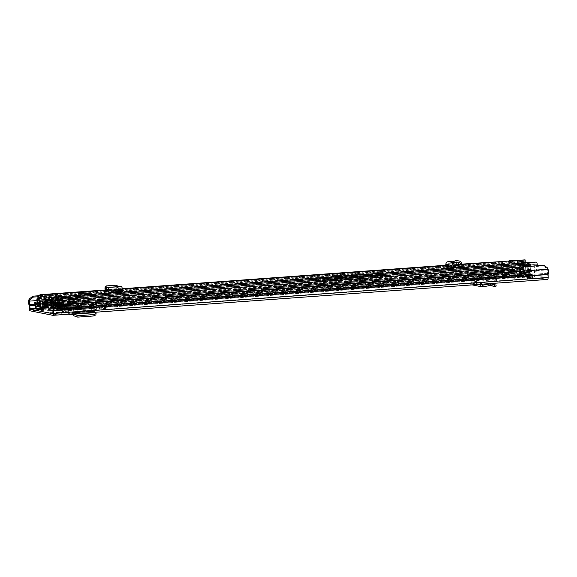<?xml version="1.0" encoding="UTF-8"?>
<svg xmlns="http://www.w3.org/2000/svg" width="577" height="577" viewBox="0 0 577 577"><rect width="100%" height="100%" fill="white"/><g stroke="black" fill="none" stroke-linecap="round" stroke-linejoin="round"><path stroke-width="0.43" stroke-dasharray="2.88 2.16" d="M495.607 286.632L496.184 285.088M495.946 285.045L480.554 281.915L471.885 283.199L482.184 285.226M490.125 285.55L488.106 285.153L488.445 283.567M490.479 285.406L480.576 283.545L488.106 285.153M480.562 283.538L480.554 281.915L480.562 283.538L472.246 284.8L470.861 280.53L480.042 282.665L481.557 282.542L481.68 284.216M482.545 286.834L472.159 284.908M472.246 284.8C470.94 284.85 470.154 284.187 469.909 282.802L469.743 280.674L470.861 280.53M105.742 308.479L99.67 308.81L105.742 308.479L105.699 306.856L99.352 307.079L105.699 306.856M68.165 311.205L62.092 311.537L68.165 311.205L68.122 309.589L61.775 309.806L68.122 309.589M514.028 278.792L508.2 279.08L514.028 278.792M52.954 312.258L47.126 312.539L52.954 312.258M54.202 314.249L57.52 314.905L62.46 314.544L59.15 313.895L54.202 314.249L54.159 312.633L57.476 313.289L62.417 312.929L59.099 312.272L54.159 312.633M43.672 310.844L40.354 310.188L35.413 310.549L38.731 311.198L43.672 310.844L43.628 309.229M523.505 263.336L521.002 260.746L523.505 263.336L523.296 264.324A4.876 1.969 -94.2 0 0 523.548 269.473L523.671 272.632A2.164 0.873 -94.2 0 0 524.616 274.962L529.83 275.994L518.846 276.946L521.781 276.787L522.798 275.027L523.209 271.457A2.791 1.125 -94.2 0 0 522.863 268.557A2.034 0.822 85.8 0 1 522.611 266.423A2.034 0.822 85.8 0 1 523.267 265.232A2.034 0.822 85.8 0 1 523.353 265.232L529.852 266.516A2.034 0.822 85.8 0 1 530.645 267.908A2.034 0.822 85.8 0 1 530.537 270.072A2.791 1.125 -94.2 0 0 530.35 272.863L530.963 276.643L529.484 276.751L529.145 277.364L542.063 276.794L547.306 277.825L547.407 274.407A2.034 0.822 85.8 0 1 547.523 273.274A3.253 1.313 -94.2 0 0 547.501 269.877L547.234 268.795L547.789 268.125M529.484 277.14L530.299 278.467L529.196 278.979L542.106 278.41L547.328 279.441M68.007 309.986L68.814 310.145A2.034 0.822 85.8 0 1 68.836 310.448L91.952 308.774A2.034 0.822 -94.2 0 0 91.931 308.471L68.007 309.986L68.836 310.448L69.305 313.131L94.469 311.104L72.01 312.734L69.312 313.131L69.399 314.14M73.373 311.046L68.814 310.145A2.034 0.822 85.8 0 0 67.956 308.37L73.329 309.431L77.736 309.474L77.787 311.097L73.373 311.046L73.329 309.431M96.489 309.366L91.931 308.471A2.034 0.822 -94.2 0 0 91.072 306.69L96.446 307.75L96.785 309.496L77.787 311.097M69.961 308.32L72.565 308.839L80.477 308.262L77.873 307.75L69.961 308.32L69.997 309.539L72.565 308.839M471.221 280.487L469.599 278.994L480.367 281.064L481.55 282.521L471.221 280.487L488.921 279.607L488.416 277.898L469.599 278.994L479.999 281.042L496.811 279.556L488.416 277.898M488.921 279.607L496.624 281.187L496.811 279.556L496.393 281.078L495.124 281.468L481.55 282.521M508.424 277.58L514.251 277.292L508.424 277.58M41.126 308.731L35.399 308.926M524.111 264.237L523.902 265.225A3.253 1.313 -94.2 0 0 524.067 268.658A2.034 0.822 85.8 0 1 524.248 269.841L524.565 273.347L529.787 274.371L518.802 275.323L520.634 275.503L520.678 277.126L529.484 278.857L529.441 277.241L520.973 275.46L521.781 276.787M94.808 309.856L94.765 308.241L96.446 307.75M94.765 308.241L77.736 309.474M70.582 306.834L70.603 307.714L72.457 307.209L70.582 306.834L78.486 306.264L78.515 307.137L80.369 306.632L78.486 306.264M72.457 307.209L80.369 306.632M529.787 274.371L529.83 275.994M542.063 276.794L542.106 278.41M543.952 265.269L543.39 265.939L55.125 301.374M521.002 260.746L38.363 295.777M521.608 261.648L37.346 296.794M543.39 265.939L547.234 268.795M62.46 314.544A2.034 0.822 85.8 0 1 61.602 312.77A2.034 0.822 85.8 0 1 61.58 312.359L61.523 310.354A2.301 0.93 85.8 0 1 61.753 308.782L56.806 309.142A2.301 0.93 -94.2 0 0 56.575 310.707L56.633 312.72A2.034 0.822 -94.2 0 0 56.661 313.131A2.034 0.822 -94.2 0 0 57.52 314.905M59.15 313.895L59.099 312.272M35.413 310.549A2.034 0.822 -94.2 0 0 35.5 310.556A2.034 0.822 -94.2 0 0 36.178 309.092M38.731 311.198L38.681 309.582M41.025 309.416A2.034 0.822 85.8 0 1 40.448 310.195A2.034 0.822 85.8 0 1 40.354 310.188M41.111 307.656L41.075 306.322L38.032 306.538L39.892 306.409L46.528 307.714M35.522 308.558L40.462 308.197L40.412 306.192L35.464 306.546M40.462 308.197L35.385 308.933M35.37 306.055L40.318 305.695L40.412 306.192M37.801 301.908L40.397 301.901L40.44 303.358A1.356 0.548 85.8 0 0 40.628 304.346L40.751 304.649A2.301 0.93 85.8 0 1 41.075 306.322M40.318 305.695L40.195 305.399A2.979 1.204 85.8 0 1 39.777 303.228L39.734 301.764M37.772 302.088L40.397 301.901M62.417 312.929L62.359 309.762L57.411 310.123L57.476 313.289M56.914 308.89A1.356 0.548 -94.2 0 0 57.051 307.967L57.008 306.502L61.955 306.142L61.991 307.606A1.356 0.548 85.8 0 1 61.854 308.529M57.411 310.123A2.979 1.204 -94.2 0 0 57.714 308.096L57.671 306.632L57.008 306.502M57.671 306.632L62.612 306.279L62.655 307.736A2.979 1.204 85.8 0 1 62.359 309.762M62.612 306.279L61.955 306.142M520.973 275.46L522.798 275.027L530.963 276.643L530.299 278.467M529.051 270.18A2.791 1.125 -94.2 0 0 528.864 272.971L529.484 276.751L521.312 275.135L521.723 271.565A2.791 1.125 -94.2 0 0 521.377 268.666A2.034 0.822 85.8 0 1 521.132 266.531A2.034 0.822 85.8 0 1 521.781 265.341A2.034 0.822 85.8 0 1 521.875 265.341L528.366 266.624A2.034 0.822 85.8 0 1 529.167 268.017A2.034 0.822 85.8 0 1 529.051 270.18L530.537 270.072M68.721 314.184L68.18 310.404L91.296 308.724L91.116 308.313M72.111 313.938L72.046 312.727L94.498 311.097L95.566 312.236M72.01 312.734L72.709 313.073L95.025 311.45L94.469 311.104L94.606 312.72L72.183 314.35M72.565 313.91L72.709 313.073L73.387 313.845M72.471 314.479L94.787 312.864L95.854 314.869M94.787 312.864L95.025 311.45M92.486 313.08L72.507 314.53L92.486 313.08L92.046 310.765L68.281 312.395L91.39 310.714L92.486 313.08L94.606 312.72M69.305 313.131L92.342 311.457M91.296 308.724L91.39 310.714L92.046 310.765L91.952 308.774L91.296 308.724M70.603 307.714L78.515 307.137M77.873 307.75L77.902 308.962L80.477 308.262M69.997 309.539L77.902 308.962M469.743 280.674L481.189 282.571M480.071 282.716L480.194 284.324M519.365 264.064A5.344 0.534 178.4 0 1 517.454 263.891A5.344 0.534 178.4 0 1 516.992 263.682A5.344 0.534 178.4 0 1 521.211 263.04A5.344 0.534 178.4 0 1 527.219 263.177A5.344 0.534 178.4 0 1 527.681 263.386A5.344 0.534 178.4 0 1 527.623 263.465L527.962 275.59A5.344 0.534 -1.6 0 0 528.02 275.51A5.344 0.534 -1.6 0 0 527.558 275.301A5.344 0.534 -1.6 0 0 521.55 275.164A5.344 0.534 -1.6 0 0 517.331 275.806A5.344 0.534 -1.6 0 0 517.793 276.015A5.344 0.534 -1.6 0 0 519.704 276.188L519.365 264.064L520.31 264.244A5.554 0.555 -1.6 0 0 520.259 264.324A5.554 0.555 -1.6 0 0 522.697 264.713L523.62 264.901A5.344 0.534 -1.6 0 0 523.57 264.98A5.344 0.534 -1.6 0 0 524.039 265.182A5.344 0.534 -1.6 0 0 530.039 265.326A5.344 0.534 -1.6 0 0 534.259 264.684A5.344 0.534 -1.6 0 0 533.797 264.475A5.344 0.534 -1.6 0 0 531.871 264.302L530.941 264.115A5.554 0.555 -1.6 0 0 530.991 264.042A5.554 0.555 -1.6 0 0 530.508 263.826A5.554 0.555 -1.6 0 0 528.561 263.646L527.623 263.465M523.62 264.901L523.959 277.025A5.344 0.534 -1.6 0 0 523.909 277.104A5.344 0.534 -1.6 0 0 524.378 277.306A5.344 0.534 -1.6 0 0 530.378 277.45A5.344 0.534 -1.6 0 0 534.598 276.809A5.344 0.534 -1.6 0 0 534.136 276.599A5.344 0.534 -1.6 0 0 532.21 276.426L531.28 276.239A5.554 0.555 -1.6 0 0 531.33 276.167A5.554 0.555 -1.6 0 0 530.847 275.95A5.554 0.555 -1.6 0 0 528.893 275.77L527.962 275.59M525.2 275.907L525.813 273.981L528.604 274.154L527.861 274.385L528.582 276.571L530.955 277.039L526.729 276.708A4.27 0.426 178.4 0 1 521.709 276.39A4.27 0.426 178.4 0 1 523.346 276.044L520.973 275.575L525.2 275.907A4.27 0.426 178.4 0 1 529.859 276.022A4.27 0.426 178.4 0 1 530.22 276.152A4.27 0.426 178.4 0 1 528.582 276.571M522.993 263.913L523.736 266.192L523.216 266.682L525.784 266.596L526.412 264.583A4.27 0.426 178.4 0 1 521.55 264.475A4.27 0.426 178.4 0 1 521.19 264.345A4.27 0.426 178.4 0 1 522.993 263.913L520.634 263.451L522.488 263.314L524.882 263.783A4.27 0.426 178.4 0 1 529.693 264.107A4.27 0.426 178.4 0 1 528.222 264.446L530.616 264.915L526.412 264.583M520.31 264.244L520.67 276.34L519.704 276.188M523.959 277.025L523.036 276.837L522.697 264.713M528.222 264.446L527.63 266.264L527.861 274.385M528.15 265.788L527.63 266.264L528.15 265.788L525.582 265.86L525.813 273.981M529.693 264.107L528.366 265.961L528.619 274.176M520.649 276.369A5.554 0.555 -1.6 0 0 520.598 276.448A5.554 0.555 -1.6 0 0 523.036 276.837M530.955 277.039L530.616 264.915M524.882 263.783L525.582 265.86M522.827 275.438L522.488 263.314M523.216 266.682L523.736 266.192L523.959 274.118L523.346 276.044M520.973 275.575L520.634 263.451M526.729 276.708L526.008 274.522L523.959 274.118M528.763 265.052L529.102 277.176M526.008 274.522L525.784 266.596M523.202 274.327L523 266.596L521.19 264.345M326.806 283.134A6.837 0.685 -1.6 0 0 317.776 283.033L256.094 287.512A6.837 0.685 -1.6 0 0 252.041 288.255A6.837 0.685 -1.6 0 0 261.669 288.615L323.358 284.136A6.837 0.685 -1.6 0 0 327.404 283.394A6.837 0.685 -1.6 0 0 326.806 283.134M326.849 284.75A6.837 0.685 -1.6 0 0 317.819 284.656L256.138 289.127A6.837 0.685 -1.6 0 0 252.091 289.87A6.837 0.685 -1.6 0 0 261.72 290.231L323.401 285.752A6.837 0.685 -1.6 0 0 327.447 285.009A6.837 0.685 -1.6 0 0 326.849 284.75M503.173 271.197A6.837 0.685 178.4 0 1 512.21 271.298A6.837 0.685 178.4 0 1 512.802 271.558A6.837 0.685 178.4 0 1 508.755 272.301L476.862 274.616A6.837 0.685 178.4 0 1 467.233 274.255A6.837 0.685 178.4 0 1 471.286 273.512L503.173 271.197L503.13 269.582L471.236 271.897A6.837 0.685 -1.6 0 0 467.19 272.64A6.837 0.685 -1.6 0 0 476.818 273L508.712 270.685A6.837 0.685 -1.6 0 0 512.758 269.942A6.837 0.685 -1.6 0 0 512.167 269.683A6.837 0.685 -1.6 0 0 503.13 269.582M88.721 302.788A6.837 0.685 178.4 0 1 79.092 302.427A6.837 0.685 178.4 0 1 83.138 301.684L113.799 299.463A6.837 0.685 178.4 0 1 122.829 299.557A6.837 0.685 178.4 0 1 123.428 299.816A6.837 0.685 178.4 0 1 119.381 300.559L88.721 302.788L88.678 301.165L119.331 298.944A6.837 0.685 -1.6 0 0 123.377 298.201A6.837 0.685 -1.6 0 0 122.786 297.941A6.837 0.685 -1.6 0 0 113.748 297.84L83.095 300.069A6.837 0.685 -1.6 0 0 79.049 300.812A6.837 0.685 -1.6 0 0 88.678 301.165M512.225 260.443A4.739 1.911 -94.2 0 0 511.525 266.653A3.39 1.363 85.8 0 1 511.59 269.841A2.164 0.873 -94.2 0 0 512.448 273.217L515.376 273.794L60.239 306.827A2.712 1.096 -94.2 0 0 60.354 306.834A2.712 1.096 -94.2 0 0 60.953 306.286L62.374 303.286A1.053 0.426 85.8 0 1 62.604 303.076A1.053 0.426 85.8 0 1 62.655 303.076L70.589 302.68L75.565 303.661L68.915 304.317A1.053 0.426 85.8 0 1 69.204 304.634L70.812 308.226A2.712 1.096 -94.2 0 0 71.57 309.056L72.644 309.272L72.601 307.656L65.59 307.873A1.082 0.44 85.8 0 1 65.288 307.541L63.679 303.949A2.676 1.082 -94.2 0 0 62.936 303.127L53.026 303.848L54.159 308.349A1.082 0.44 -94.2 0 0 54.462 308.681L57.419 309.258L57.563 308.486A5.013 2.019 85.8 0 1 57.39 303.754A3.116 1.255 -94.2 0 0 57.224 300.595M515.376 273.794A2.712 1.096 -94.2 0 0 515.499 273.801A2.712 1.096 -94.2 0 0 516.098 273.253L517.519 270.26A1.053 0.426 85.8 0 1 517.749 270.043A1.053 0.426 85.8 0 1 517.793 270.05L524.053 271.284A1.053 0.426 85.8 0 1 524.349 271.601L525.95 275.193A2.712 1.096 -94.2 0 0 526.707 276.022L529.636 276.599A2.164 0.873 -94.2 0 0 529.729 276.607A2.164 0.873 -94.2 0 0 530.313 273.534A3.39 1.363 85.8 0 1 530.198 270.332A4.739 1.911 -94.2 0 0 530.126 266.271M68.822 304.295L68.721 302.651L75.58 302.067L70.545 301.064L62.604 301.461A2.676 1.082 85.8 0 0 62.489 301.454A2.676 1.082 85.8 0 0 61.898 301.995L60.477 304.995A1.082 0.44 -94.2 0 1 60.239 305.211A1.082 0.44 -94.2 0 1 60.188 305.204L59.114 304.995L59.157 306.611L43.181 308.06M68.778 302.68L68.865 302.694A2.676 1.082 85.8 0 1 69.615 303.516L71.216 307.108A1.082 0.44 -94.2 0 0 71.519 307.44L72.601 307.656M60.239 306.827L59.157 306.611M512.405 271.601L509.931 271.781L509.715 270.938A5.013 2.019 -94.2 0 0 509.628 266.213A3.116 1.255 85.8 0 1 510.082 262.131L512.556 261.951A3.116 1.255 -94.2 0 0 512.095 266.033A5.013 2.019 85.8 0 1 512.188 270.757L512.405 271.601L515.333 272.178A1.082 0.44 -94.2 0 0 515.384 272.178A1.082 0.44 -94.2 0 0 515.622 271.962L517.042 268.961A2.676 1.082 85.8 0 1 517.627 268.428A2.676 1.082 85.8 0 1 517.749 268.435L524.01 269.668A2.676 1.082 85.8 0 1 524.753 270.483L526.361 274.075A1.082 0.44 -94.2 0 0 526.664 274.407L529.614 274.991L529.758 274.219A5.013 2.019 85.8 0 1 529.585 269.481A3.116 1.255 -94.2 0 0 528.893 265.175L526.419 265.355M512.448 273.217L509.917 273.397L509.642 271.002L502.351 271.529L502.574 272.315L509.931 271.781L509.974 273.397A2.164 0.873 85.8 0 1 509.116 270.022A3.39 1.363 -94.2 0 0 509.058 266.834A4.739 1.911 85.8 0 1 509.477 260.992M510.082 262.131L509.83 260.963M512.556 261.951L512.297 260.782M527.652 266.451A4.739 1.911 85.8 0 1 527.724 270.512A3.39 1.363 -94.2 0 0 527.84 273.714A2.164 0.873 85.8 0 1 527.263 276.787A2.164 0.873 85.8 0 1 527.162 276.78L519.747 277.321A2.164 0.873 -94.2 0 0 519.841 277.328A2.164 0.873 -94.2 0 0 520.425 274.255A3.39 1.363 85.8 0 1 520.31 271.053A4.739 1.911 -94.2 0 0 520.238 266.992M528.893 265.175L529.145 263.776M526.945 266.502A3.116 1.255 85.8 0 1 527.111 269.661A5.013 2.019 -94.2 0 0 527.291 274.4L527.104 276.787A2.164 0.873 85.8 0 0 527.198 276.794A2.164 0.873 85.8 0 0 527.84 273.988L520.548 274.515L520.324 273.347L527.616 272.813L527.84 273.988M53.243 308.104L53.755 309.467A2.712 1.096 -94.2 0 0 54.505 310.296L57.44 310.873A2.164 0.873 -94.2 0 0 57.534 310.88A2.164 0.873 -94.2 0 0 58.118 307.808A3.39 1.363 85.8 0 1 57.996 304.606A4.739 1.911 -94.2 0 0 57.931 300.545M54.303 307.252A2.712 1.096 85.8 0 0 54.426 307.26A2.712 1.096 85.8 0 0 55.017 306.712L56.438 303.718A1.053 0.426 -94.2 0 1 56.676 303.509A1.053 0.426 -94.2 0 1 56.719 303.509L56.459 303.675A6.773 0.678 178.4 0 0 54.454 304.216A6.773 0.678 178.4 0 0 61.638 304.692L62.951 304.743A1.053 0.426 -94.2 0 1 63.275 305.067L64.876 308.659A2.712 1.096 85.8 0 0 65.634 309.488L72.644 309.272M529.592 274.984L527.118 275.164L527.162 276.78L529.636 276.599M520.548 274.515A2.164 0.873 -94.2 0 1 519.906 277.321A2.164 0.873 -94.2 0 1 519.805 277.313L519.726 273.83L527.025 273.303L527.241 274.472L527.082 275.171L519.726 275.705L519.87 274.933A5.013 2.019 85.8 0 1 519.697 270.202A3.116 1.255 -94.2 0 0 519.004 265.889L519.257 264.497M519.004 265.889L56.697 299.441M66.708 309.698L66.665 308.082M53.243 308.32L53.647 307.202M43.809 307.678A2.712 1.096 -94.2 0 0 43.895 307.519L46.809 304.23A24.357 2.445 178.4 0 1 53.07 305.464L53.214 306.668M56.438 303.718L46.311 304.454L46.809 304.23L46.766 302.615A24.357 2.445 178.4 0 1 53.026 303.848L53.07 305.464L62.98 304.743L62.936 303.127M44.35 306.567L43.874 305.276L46.614 302.608L56.553 301.886A2.676 1.082 -94.2 0 0 55.969 302.427L54.548 305.421A1.082 0.44 85.8 0 1 54.303 305.644A1.082 0.44 85.8 0 1 54.26 305.637L59.114 304.995M502.408 261.504L502.668 262.672L40.354 296.225A3.116 1.255 -94.2 0 0 39.9 300.307A5.013 2.019 85.8 0 1 39.986 305.024L40.202 305.868L43.131 306.445A1.082 0.44 -94.2 0 0 43.181 306.452A1.082 0.44 -94.2 0 0 43.419 306.228L43.874 305.276M56.553 301.886A2.676 1.082 -94.2 0 1 56.676 301.894L56.416 302.06A6.773 0.678 -1.6 0 0 54.404 302.6A6.773 0.678 -1.6 0 0 61.588 303.076L62.907 303.12M53.228 307.043L53.178 305.428M39.748 295.078A4.739 1.911 -94.2 0 0 39.33 300.927A3.39 1.363 85.8 0 1 39.387 304.115A2.164 0.873 -94.2 0 0 39.662 306.863M502.336 261.157A4.739 1.911 -94.2 0 0 501.637 267.375A3.39 1.363 85.8 0 1 501.701 270.563A2.164 0.873 -94.2 0 0 502.56 273.931L40.246 307.483M460.453 264.201L445.833 265.261M122.331 288.738L107.863 289.791M40.354 296.225L40.102 295.056M502.668 262.672A3.116 1.255 -94.2 0 0 502.206 266.754A5.013 2.019 85.8 0 1 502.3 271.471L502.56 273.931L509.917 273.397A2.164 0.873 85.8 0 1 509.008 270.274L509.001 268.593L507.284 268.255L499.992 268.781L501.701 269.12L509.001 268.593M501.701 269.12L501.716 270.801A2.164 0.873 -94.2 0 0 502.617 273.931L502.517 272.315L40.202 305.868M46.311 304.454L45.835 303.163L55.969 302.427M63.275 305.067L53.142 305.803L53.553 304.685L63.679 303.949M57.39 309.258L519.704 275.705L519.747 277.321L57.44 310.873M507.284 268.255L507.233 266.639L508.95 266.978A2.034 0.822 85.8 0 1 509.801 269.906L509.642 271.002M502.351 271.529L502.509 270.433A2.034 0.822 -94.2 0 0 501.658 267.504L499.942 267.165L499.992 268.781M507.233 266.639L499.942 267.165M527.616 272.813L527.739 272.286L529.477 272.625L522.178 273.159L520.447 272.82L520.324 273.347M527.025 273.303A2.034 0.822 85.8 0 1 527.623 270.671A2.034 0.822 85.8 0 1 527.71 270.671L529.426 271.01L529.477 272.625M529.426 271.01L522.135 271.543L520.418 271.204A2.034 0.822 -94.2 0 0 520.331 271.197A2.034 0.822 -94.2 0 0 519.726 273.83M522.135 271.543L522.178 273.159M71.534 297.761L69.759 297.141L71.526 297.494L70.646 301.331L70.884 304.079A1.219 0.49 -94.2 0 0 71.332 304.771L73.135 304.901A4.465 1.803 -94.2 0 0 73.265 303.379A3.058 1.233 85.8 0 1 72.248 300.112A2.734 1.104 85.8 0 1 73.156 297.573A3.52 1.421 85.8 0 1 74.44 301.259A3.52 1.421 85.8 0 1 74.375 302.485A7.537 3.044 -94.2 0 0 74.094 303.632A5.597 2.258 -94.2 0 0 74.108 305.63L57.296 306.856A5.864 2.366 85.8 0 1 57.332 307.57A5.864 2.366 85.8 0 1 57.339 308.205A1.349 0.541 85.8 0 1 56.892 309.135A1.349 0.541 85.8 0 1 56.791 309.121L73.596 307.902A1.349 0.541 -94.2 0 0 73.705 307.916A1.349 0.541 -94.2 0 0 74.152 306.986A5.864 2.366 -94.2 0 0 74.144 306.344A5.864 2.366 -94.2 0 0 74.108 305.63M56.741 299.182A3.52 1.421 85.8 0 1 57.628 302.478A3.52 1.421 85.8 0 1 57.563 303.704L74.375 302.485M54.779 305.687L53.502 305.435L53.892 307.382L55.818 307.757L56.07 307.346A6.232 2.517 85.8 0 1 56.214 306.625A2.712 1.096 85.8 0 1 56.986 305.572A2.712 1.096 85.8 0 1 57.109 305.579L57.404 304.764L56.229 304.699A6.7 0.671 -1.6 0 0 54.548 305.197A6.7 0.671 -1.6 0 0 61.184 305.687L62.778 305.832L63.124 306.762A2.712 1.096 85.8 0 1 64.083 308.183A6.232 2.517 85.8 0 1 64.278 308.969L64.588 309.503L66.514 309.878L66.759 308.053L65.367 307.779A1.356 0.548 85.8 0 1 64.869 307.007L64.105 303.956A1.356 0.548 -94.2 0 0 63.6 303.185L62.698 303.012A6.7 0.671 178.4 0 1 54.476 302.586A6.7 0.671 178.4 0 1 57.332 301.951L56.301 301.749A1.356 0.548 -94.2 0 0 56.243 301.742A1.356 0.548 -94.2 0 0 55.839 302.334L55.241 305.103A1.356 0.548 85.8 0 1 54.844 305.687A1.356 0.548 85.8 0 1 54.779 305.687L43.535 306.502L40.859 305.976A1.334 0.541 85.8 0 1 40.253 304.836A5.864 2.366 85.8 0 1 40.217 303.488A5.597 2.258 85.8 0 0 40.217 302.781A5.597 2.258 85.8 0 0 40.116 301.468L56.928 300.249A7.537 3.044 -94.2 0 0 56.582 298.98A3.52 1.421 85.8 0 1 57.541 294.501A2.734 1.104 85.8 0 1 58.594 297.393A2.734 1.104 85.8 0 1 58.594 297.422A3.058 1.233 85.8 0 1 58.602 297.573A3.058 1.233 85.8 0 1 57.945 300.199L57.808 300.92A4.465 1.803 -94.2 0 0 57.967 301.901L59.784 302.492A1.219 0.49 -94.2 0 0 59.842 302.492A1.219 0.49 -94.2 0 0 60.203 301.966L60.621 300.033A1.356 0.548 85.8 0 1 61.018 299.449A1.356 0.548 85.8 0 1 61.083 299.449L62.482 299.73L50.733 300.581M57.541 294.501L40.729 295.72A2.734 1.104 85.8 0 1 41.227 296.246C43.527 296.722 44.732 297.436 44.84 298.388L44.855 298.569C44.811 299.571 43.643 300.422 41.364 301.122A3.058 1.233 85.8 0 1 41.133 301.418L57.945 300.199M58.594 297.422L44.84 298.417M74.152 306.986L57.339 308.205M40.217 303.488L57.029 302.269A5.597 2.258 -94.2 0 0 57.029 301.562A5.597 2.258 -94.2 0 0 56.928 300.249M50.603 302.139L51.649 302.225A25.229 2.532 178.4 0 1 51.836 302.334L51.923 302.132A25.229 2.532 178.4 0 1 51.995 302.197L50.596 302.384M48.165 308.096L49.023 308.039A17.613 1.767 -1.6 0 0 49.975 308.089L52.154 307.909A25.229 2.532 -1.6 0 0 52.045 307.815L52.875 307.757A26.095 2.618 178.4 0 1 53.127 308.082L52.976 302.384L51.151 302.536A18.478 1.854 178.4 0 1 50.603 302.521M51.836 302.334L68.295 301.136L62.482 299.73M68.295 301.136L52.976 302.384M70.646 301.331L68.872 300.985L69.767 297.415M73.596 307.902L66.759 308.053M66.788 309.128L72.349 308.724L72.32 307.649M72.349 308.724L72.075 309.474L70.156 309.099L69.839 308.565A6.232 2.517 -94.2 0 0 69.644 307.779A2.712 1.096 -94.2 0 0 68.685 306.358L63.124 306.762M63.044 306.748L68.685 306.358M68.605 306.344L68.425 305.911L62.864 306.308M57.339 305.219L62.9 304.822L63.131 304.194L68.136 305.183L68.425 305.911M63.131 304.194L56.229 304.699L63.131 304.194M62.9 304.822L57.188 305.594L62.669 305.175A2.712 1.096 -94.2 0 0 62.554 305.168A2.712 1.096 -94.2 0 0 61.782 306.221A6.232 2.517 -94.2 0 0 61.631 306.942L61.378 307.353L59.453 306.978L59.07 305.031L57.671 304.757A1.334 0.541 -94.2 0 1 57.065 303.617A5.864 2.366 -94.2 0 1 57.029 302.269M73.899 299.333L73.986 302.326A1.976 0.801 85.8 0 1 73.56 302.701A1.976 0.801 85.8 0 1 73.452 302.687L73.344 298.749A1.976 0.801 85.8 0 1 73.899 299.333L78.595 298.994A1.976 0.801 -94.2 0 0 78.241 298.497L78.349 302.341L73.56 302.701M57.087 298.994L57 296.001A1.976 0.801 85.8 0 1 57.426 295.626A1.976 0.801 85.8 0 1 57.534 295.633L61.963 295.337L62.064 299.081L57.642 299.571A1.976 0.801 85.8 0 1 57.087 298.994L61.782 298.648L61.696 295.662A1.976 0.801 85.8 0 1 61.963 295.337M57.642 299.571L57.534 295.633M70.704 301.345L65.338 300.292L62.857 300.473L68.23 301.526L68.281 303.278L74.707 302.817A0.404 0.368 101.1 0 0 75.068 302.384L75.06 302.175A0.404 0.368 101.1 0 0 74.765 301.8L71.923 301.389A6.773 6.159 101.1 0 0 70.704 301.345L68.23 301.526M62.857 300.473L62.907 302.218L68.281 303.278M63.6 303.185L52.947 303.964A26.095 2.618 -1.6 0 0 50.812 303.163L50.689 303.141A26.095 2.618 -1.6 0 0 45.554 302.528L56.301 301.749M57.404 304.764L57.332 301.951M62.778 305.832L62.698 303.012M51.923 302.132L68.562 300.927M47.804 306.726L48.663 306.668A17.613 1.767 178.4 0 1 43.138 305.579L42.28 305.637A18.478 1.854 -1.6 0 0 47.249 306.69M51.952 306.43A25.229 2.532 -1.6 0 0 46.427 305.341L47.242 305.276A26.095 2.618 -1.6 0 1 50.762 305.752L50.884 305.774A26.095 2.618 -1.6 0 1 52.774 306.365L51.952 306.43L52.045 307.815M46.838 301.208L45.843 300.934A25.229 2.532 178.4 0 0 45.395 300.898L45.554 306.611A25.229 2.532 -1.6 0 1 46.189 306.661L47.271 306.221L46.189 306.661L46.427 305.341M46.311 301.244A25.229 2.532 178.4 0 1 46.795 301.295M51.649 302.225L51.757 306.185A25.229 2.532 -1.6 0 0 47.112 305.276L47.011 301.663M46.456 302.536A18.478 1.854 178.4 0 1 42.164 301.547L43.008 301.144A17.613 1.767 178.4 0 1 43.051 301.043L45.395 300.898M47.675 302.507L47.869 306.474A17.613 1.767 178.4 0 1 43.196 305.55L43.751 305.637L43.643 301.677L43.087 301.598A17.613 1.767 -1.6 0 1 43.023 301.482L42.143 301.201A18.478 1.854 178.4 0 1 42.482 300.826L44.451 300.704L44.746 306.423A26.095 2.618 178.4 0 1 47.011 306.603L46.218 306.661M45.554 306.611L43.21 306.755A17.613 1.767 -1.6 0 0 43.167 306.877L42.301 306.942A18.478 1.854 178.4 0 1 42.301 306.906A18.478 1.854 178.4 0 1 42.64 306.538L44.617 306.416M43.138 305.579L43.167 306.877L42.309 306.942L43.167 306.877L43.008 301.295M49.023 308.039L48.663 306.668M49.088 302.341L47.696 302.637M47.927 302.528A17.613 1.767 -1.6 0 0 48.547 302.572M55.839 302.334L44.66 303.141L44.681 306.43M44.66 303.141L45.439 302.528L56.243 301.742M47.011 306.603L47.242 305.276M44.746 306.423L44.653 303.163M42.301 306.942L42.28 305.637M42.164 301.547L42.301 306.906M43.535 306.502A1.356 0.548 -94.2 0 0 43.592 306.502A1.356 0.548 -94.2 0 0 43.989 305.918L44.588 303.17M52.947 303.964L53.034 304.764L64.105 303.956M53.07 308.082L53.034 304.764M52.875 307.757L52.774 306.365M40.859 305.976L57.671 304.757M59.07 305.031L53.502 305.435M64.869 307.007L53.618 307.822A1.356 0.548 -94.2 0 0 54.115 308.594L56.791 309.121L61.753 308.782M53.084 306.315L53.618 307.822M44.27 300.667A1.356 0.548 -94.2 0 0 44.213 300.667L47.026 300.458L44.451 300.704M46.953 300.855L45.843 300.934M71.526 297.494L53.726 298.785L53.885 304.555L70.697 303.336M57.296 306.856A5.597 2.258 85.8 0 1 57.282 304.851A7.537 3.044 85.8 0 1 57.563 303.704M73.265 303.379L56.452 304.606A3.058 1.233 85.8 0 1 56.005 304.014L55.911 300.689M56.452 304.606A4.465 1.803 85.8 0 1 56.322 306.12L72.99 305.103M71.332 304.771L54.526 305.998L56.178 306.322L73.012 305.103M54.526 305.998A1.219 0.49 85.8 0 1 54.072 305.298L53.885 304.555M53.726 298.785L71.469 297.343M62.691 301.432L62.641 297.537L52.226 298.352L62.641 297.537L52.233 298.352L53.668 298.634M52.233 298.352L52.283 302.247M73.156 297.573L56.82 298.763M72.248 300.112L58.493 301.107C58.428 300.148 57.556 299.492 55.868 299.138M56.005 304.014C57.736 303.134 58.566 302.168 58.493 301.107M44.213 300.667A1.356 0.548 -94.2 0 0 43.809 301.252L43.39 303.185A1.219 0.49 85.8 0 1 43.03 303.718A1.219 0.49 85.8 0 1 42.972 303.711L59.784 302.492M58.126 302.168L41.313 303.387L42.972 303.711M56.582 298.98L39.77 300.199A3.52 1.421 85.8 0 1 40.729 295.72M41.313 303.387L41.155 303.127A4.465 1.803 85.8 0 1 40.996 302.146L41.133 301.418M41.227 296.246L41.364 301.122M40.116 301.468A7.537 3.044 -94.2 0 0 39.77 300.199M40.253 304.836L57.065 303.617M74.094 303.632L57.282 304.851M43.643 301.677L46.513 301.922M59.885 295.467L59.994 299.405M62.064 299.081A1.976 0.801 85.8 0 1 61.782 298.648M57 296.001L61.696 295.662M78.241 298.497L75.688 298.583L75.796 302.521L77.203 302.435M73.986 302.326L78.681 301.98L78.595 298.994M78.681 301.98A1.976 0.801 85.8 0 1 78.349 302.341M75.796 302.521L73.452 302.687M73.344 298.749L75.688 298.583M45.756 301.771L45.864 305.731L47.776 306.106M43.751 305.637L45.864 305.731M47.401 302.449L47.502 306.394L47.393 302.435M46.997 302.016L47.112 305.276M48.915 302.348L49.016 306.019L47.105 305.644M51.757 306.185L49.016 306.019M62.77 300.047L50.682 300.927M62.633 297.537L69.759 297.141M62.907 302.218L69.334 301.757L74.707 302.817M69.377 300.74A0.404 0.368 -78.9 0 1 69.399 300.747L74.765 301.8A0.404 0.368 101.1 0 0 74.75 301.8L71.923 301.389M75.068 302.384L69.694 301.324L75.06 302.175M65.338 300.292A6.773 6.159 -78.9 0 1 66.55 300.336M69.399 300.747A0.404 0.368 -78.9 0 1 69.687 301.115M69.694 301.324A0.404 0.368 -78.9 0 1 69.334 301.757M88.194 293.527L79.309 293.087M106.947 291.868L107.005 293.888L104.675 293.195L117.672 292.409L117.896 290.433L122.475 291.262M107.993 290.931L115.212 290.404L116.547 292.337M117.896 290.433L115.212 290.404M445.812 266.322L447.665 266.185L447.709 264.36A0.678 0.613 -78.9 0 1 448.358 263.675L452.974 263.79L457.02 262.254L461.55 263.213M453.782 265.766L447.665 266.185L453.746 267.49A2.034 1.846 -78.9 0 1 451.95 269.538L445.87 268.341A2.034 1.846 101.1 0 0 447.665 266.293M46.679 298.129L53.149 297.811L46.679 298.129M377.336 274.133L382.522 273.88L377.336 274.133M85.216 295.547L80.181 295.265L79.9 295.929L85.216 295.547L82.533 294.789L79.893 295.662L80.174 295.042L85.208 295.273M104.855 291.378L104.689 293.347L105.894 291.082M107.005 293.888L108.938 294.27A2.034 0.822 85.8 0 1 108.058 292.193L108.05 292.085M117.672 292.409L122.533 293.282L108.938 294.27M39.892 306.409A2.034 0.822 -94.2 0 1 39.048 304.728A2.034 0.822 -94.2 0 1 39.395 302.536A1.493 0.599 85.8 0 0 39.351 299.975A2.034 0.822 -94.2 0 1 38.911 298.179L39.207 297.573L40.866 297.429L39.431 297.141L39.323 297.732A5.258 2.12 85.8 0 1 39.222 304.057L38.587 302.536L524.14 267.302L524.774 268.824L39.222 304.057M524.298 262.081L517.504 263.119L520.815 263.242L524.349 263.941L522.978 264.194L525.351 264.367L536.004 264.071L535.954 262.052M537.173 265.766A2.438 0.981 -94.2 0 1 537.129 265.968A3.224 1.298 85.8 0 0 537.411 269.913L536.855 271.204A5.258 2.12 85.8 0 1 536.401 264.764L536.004 264.071M450.139 266.004L450.197 268.024L457.72 267.584L463.028 268.63L451.95 269.538M450.197 268.024L445.87 268.341M524.846 262.355L524.875 262.492A5.258 2.12 85.8 0 1 524.774 268.824M524.724 259.895A2.438 0.981 -94.2 0 0 524.197 263.415A3.224 1.298 85.8 0 1 524.14 267.302M536.855 271.204L53.163 306.308M537.411 269.913L52.882 305.082M38.738 295.626A2.438 0.981 -94.2 0 0 38.652 298.655A3.224 1.298 85.8 0 1 38.587 302.536M524.349 263.941L524.305 262.355M520.815 263.242L520.757 261.222M120.543 290.88L120.6 292.9M108.058 292.193L121.653 291.205A2.034 0.822 -94.2 0 0 122.533 293.282M121.653 291.205L121.559 289.272L121.242 288.579L120.478 288.587L120.348 286.56M119.1 286.589L119.071 288.615L120.478 288.587M119.05 286.589L119.071 288.615L105.771 289.582M118.465 285.968L118.198 287.772L118.927 288.543L105.656 289.51M118.198 287.772L115.595 287.014L105.916 287.728L105.072 288.724M105.807 287.555L105.764 288.147M457.72 267.584L457.777 267.079M462.538 266.61L462.718 267.043L462.574 266.567M462.401 266.495L463.028 268.63M456.219 267.201L456.277 269.221M452.794 261.763L453.277 263.718L459.205 264.886M452.772 261.756L452.974 263.79L458.924 264.966M450.183 261.691L450.074 263.711M80.181 295.265L82.533 294.789M314.256 279.585L314.27 280.328L319.579 281.388L353.989 279.261L354.812 279.282L354.826 279.816L362.399 279.304L362.681 279.73L354.985 280.256L356.29 280.559A0.404 0.375 -76.9 0 1 355.894 280.177L354.595 279.881A0.404 0.375 103.1 0 0 354.985 280.256L354.098 278.893L336.066 279.953L336.009 277.926A8.128 0.815 178.4 0 1 332.785 278.049A14.223 1.428 -1.6 0 0 318.446 279.261A3.794 0.382 178.4 0 1 314.256 279.585L311.01 279.333L320.624 278.294A10.833 1.089 178.4 0 1 323.271 278.064L335.403 277.234A4.061 0.411 178.4 0 1 337.675 277.148A7.465 0.75 -1.6 0 0 345.32 276.599A4.061 0.411 178.4 0 1 346.597 276.433L361.079 275.121A4.061 0.411 178.4 0 1 363.762 274.991L367.203 274.587L363.135 274.414L335.316 276.188L332.648 275.957L333.556 278.107L334.112 278.229L333.968 276.195C329.784 275.965 336.139 275.128 339.81 275.532L379.002 273.217A7.176 0.721 178.4 0 1 387.528 273.361A7.176 0.721 178.4 0 1 388.249 273.657A7.176 0.721 178.4 0 1 385.515 274.299L373.225 275.597L367.895 275.229L367.96 277.66L372.403 278.107L370.47 278.294L360.618 278.417L362.385 278.763L354.581 279.29L354.04 276.873L336.009 277.926M374.762 276.772C377.683 277.364 388.487 276.542 384.996 275.986C382.075 275.395 371.271 276.217 374.762 276.772M375.454 275.236C372.461 274.76 381.722 274.053 384.224 274.565C387.217 275.034 377.957 275.741 375.454 275.236M376.55 274.205A3.621 0.361 -1.6 0 0 380.625 274.284A3.621 0.361 -1.6 0 0 383.431 273.851A3.621 0.361 -1.6 0 0 383.07 273.707A3.621 0.361 -1.6 0 0 378.995 273.621A3.621 0.361 -1.6 0 0 376.19 274.053A3.621 0.361 -1.6 0 0 376.55 274.205M364.037 276.506L364.116 279.47L356.918 280.184L356.831 277.22L364.037 276.506L359.586 276.051L364.916 276.419L365.003 279.383L363.726 279.657L363.452 279.232L370.102 278.778L370.088 278.237M373.225 275.597L373.124 278.006L367.96 277.66M364.916 276.419L372.338 275.683L367.895 275.229M356.831 277.22L354.372 276.881M385.515 274.299L385.573 276.318L375.613 277.386L375.555 275.359L375.598 277.407L373.124 278.006L385.573 276.318A7.176 0.721 -1.6 0 0 388.299 275.676A7.176 0.721 -1.6 0 0 387.578 275.38A7.176 0.721 -1.6 0 0 379.06 275.243L379.002 273.217M311.926 279.607L310.996 279.701A0.404 0.361 -79.8 0 1 310.765 279.535L317.624 280.646L320.675 280.314L320.624 278.294M310.996 279.701L311.371 279.78L311.198 279.311M312.359 279.6L318.482 280.682L318.446 279.261M332.785 278.049L332.835 280.069A14.223 1.428 -1.6 0 0 319.947 280.999L319.608 281.388L319.947 280.999L318.482 280.682A0.404 0.368 -78.2 0 1 318.035 281.071M362.399 279.304L362.385 278.763M355.807 277.212L355.894 280.177L356.918 280.184L356.694 280.559L362.681 279.73M365.003 279.383L370.492 278.835L365.003 279.383M363.438 278.691L363.452 279.232M372.338 275.683L372.403 278.107M339.81 275.532L338.98 277.725C337.112 277.559 331.486 278.035 334.112 278.229L336.312 278.15L334.444 278.503C333.874 278.136 335.345 277.984 338.858 278.064L338.98 277.725M335.316 276.188L336.312 278.15L363.185 276.433L363.135 274.414M319.579 281.388L317.624 280.646L317.84 281.078L363.777 277.458C368.941 277.032 368.703 276.816 363.063 276.809L336.182 278.518M338.858 278.064L379.19 275.683C385.977 275.243 391.242 276.116 385.335 276.693L373.124 278.006M379.19 275.683L379.06 275.243L339.002 277.602M363.726 279.657L370.261 279.21L370.102 278.778L370.622 278.785L370.29 279.218L364.787 279.758M377.906 274.515A4.739 0.476 -1.6 0 0 375.201 275.121A4.739 0.476 -1.6 0 0 381.772 275.279A4.739 0.476 -1.6 0 0 384.484 274.861A4.739 0.476 -1.6 0 0 382.803 274.443A4.739 0.476 -1.6 0 0 377.906 274.515M378.736 274.681L382.544 274.825L378.736 274.681M382.111 272.005L380.87 272.423L377.408 272.135M484.709 284.439L485.048 282.853M478.319 284.461L469.909 282.802L471.387 282.607L481.708 284.641M524.616 274.962L30.163 310.844M524.565 273.347L53.243 307.548M53.12 307.563L47.913 307.938M41.133 308.428L35.478 308.839M547.277 277.825L52.882 313.7L547.306 277.825M91.072 306.69L67.956 308.37M520.202 275.07L520.252 276.686M532.484 277.487L532.528 279.109M37.678 300.509L523.902 265.225L523.296 264.324L28.85 300.213M53.048 305.76L547.501 269.877L548.056 269.207M523.548 269.473L29.102 305.356M523.584 269.711L29.138 305.594M523.671 272.632L29.218 308.515M547.523 273.274L53.07 309.164M547.407 274.407L52.954 310.289M547.486 277.328L53.041 313.21M524.067 268.658L34.872 304.158M524.248 269.841L35.103 305.341M524.334 272.762L41.768 307.786M41.111 307.829L35.514 308.241M40.751 304.649L37.202 304.901M40.628 304.346L37.166 304.598M40.195 305.399L35.247 305.752M34.836 303.589L39.777 303.228M40.44 303.358L37.195 303.596M56.575 310.707L61.523 310.354M56.633 312.72L61.58 312.359M57.238 310.837L62.186 310.484M62.244 312.489L57.296 312.849M62.251 310.022L57.311 310.383M62.655 307.736L57.714 308.096M57.051 307.967L61.991 307.606M528.864 272.971L530.35 272.863M528.366 266.624L529.852 266.516M521.875 265.341L523.353 265.232M521.377 268.666L522.863 268.557M521.723 271.565L523.209 271.457M62.482 311.616L62.439 310M62.092 311.537L62.049 309.921M67.783 311.126L67.733 309.51M100.059 308.89L100.016 307.274M99.67 308.81L99.626 307.195M105.36 308.399L105.31 306.784M95.652 314.126L95.89 312.712M485.639 277.926L485.445 279.564M495.124 281.468L495.304 279.838M482.004 285.153L472.087 283.199M480.756 281.915L489.527 283.646L480.764 281.922M489.397 283.653L480.554 281.915M528.893 275.77L528.561 263.646M532.21 276.426L531.871 264.302M530.941 264.115L531.28 276.239M317.819 284.656L317.776 283.033M517.793 270.05L62.655 303.076M524.053 271.284L68.915 304.317M113.799 299.463L113.748 297.84M62.742 303.098L62.698 301.482M69.615 303.516L524.753 270.483L524.349 271.601L69.204 304.634M71.216 307.108L526.361 274.075L525.95 275.193L70.812 308.226M526.707 276.022L71.57 309.056M61.898 301.995L517.042 268.961L517.519 270.26L62.374 303.286M60.477 304.995L515.622 271.962L516.098 273.253L60.953 306.286M524.01 269.668L68.865 302.694M526.664 274.407L71.519 307.44M515.333 272.178L60.188 305.204M517.749 268.435L62.604 301.461M511.59 269.841L509.116 270.022M511.525 266.653L509.058 266.834M512.095 266.033L509.628 266.213M512.188 270.757L509.715 270.938M530.313 273.534L527.84 273.714M530.198 270.332L527.724 270.512M529.585 269.481L527.111 269.661M529.758 274.219L527.291 274.4M65.634 309.488L54.505 310.296M520.425 274.255L58.118 307.808M520.31 271.053L57.996 304.606M519.697 270.202L57.39 303.754M519.87 274.933L57.563 308.486M65.288 307.541L54.159 308.349L53.755 309.467L64.876 308.659M56.719 303.509L46.809 304.23M55.017 306.712L53.221 306.849M53.098 306.856L47.819 307.238M47.076 307.289L43.895 307.519L43.419 306.228L54.548 305.421M56.676 301.894L46.766 302.615M56.748 303.516L56.697 301.901M501.701 270.563L39.387 304.115M501.637 267.375L39.33 300.927M502.206 266.754L39.9 300.307M502.3 271.471L39.986 305.024M65.59 307.873L54.462 308.681M54.26 305.637L43.131 306.445M63.636 303.105L63.593 301.49M69.694 302.665L69.651 301.05M70.589 302.68L70.545 301.064M75.565 303.661L75.515 302.038M75.219 303.754L75.176 302.139M69.168 304.194L69.117 302.579M61.638 304.692L61.588 303.076M56.459 303.675L56.416 302.06M83.138 301.684L83.095 300.069M119.381 300.559L119.331 298.944M508.755 272.301L508.712 270.685M476.862 274.616L476.818 273M471.286 273.512L471.236 271.897M501.716 270.801L509.008 270.274M501.875 269.711L509.166 269.178M502.509 270.433L509.801 269.906M508.95 266.978L501.658 267.504M519.949 274.998L527.241 274.472M520.418 271.204L527.71 270.671M527.76 272.294L520.461 272.82L527.739 272.286M256.138 289.127L256.094 287.512M261.72 290.231L261.669 288.615M323.401 285.752L323.358 284.136M52.161 307.923L52.002 302.211L52.154 307.909M51.252 306.308L51.151 302.536M43.21 306.755L43.051 301.043M49.975 308.089L49.817 302.377M47.869 306.474L47.754 302.514M43.087 301.598L43.196 305.55M50.762 305.752L50.689 303.141M42.482 300.826L42.64 306.538M50.812 303.163L50.884 305.774M54.115 308.594L65.367 307.779M61.083 299.449L50.805 300.199L61.018 299.449M57.109 305.579L62.669 305.175M64.588 309.503L70.156 309.099M72.038 309.467L66.478 309.871M43.809 301.252L60.621 300.033M60.203 301.966L43.39 303.185M53.892 307.382L59.453 306.978M61.342 307.353L55.781 307.757M69.839 308.565L64.278 308.969M64.083 308.183L69.644 307.779M59.099 306.106L53.538 306.51M56.07 307.346L61.631 306.942M61.782 306.221L56.214 306.625M54.072 305.298L70.884 304.079M73.135 304.901L56.322 306.12M43.989 305.918L55.241 305.103M41.155 303.127L57.967 301.901M57.808 300.92L40.996 302.146M47.271 301.403L47.379 305.363M51.223 306.12L51.115 302.16M48.684 307.613L47.833 307.671M52.795 307.31L51.98 307.368M61.184 305.687L68.136 305.183M459.703 264.612L455.743 264.901M454.027 265.031L445.826 265.622M122.367 289.099L107.949 290.144M39.207 297.573L47.35 299.182M524.998 261.9L39.445 297.141M536.242 264.115L50.689 299.355M537.129 265.968L55.507 300.92M524.197 263.415L38.652 298.655M536.401 264.764L50.848 300.004M524.875 262.492L39.323 297.732M525.351 264.367L525.294 262.347M518.11 262.939L518.067 261.237M40.57 295.453L40.628 297.472M40.83 297.415L40.772 295.424M38.904 297.934L47.047 299.542M39.395 302.536L37.541 302.665M39.351 299.975L37.498 300.105M38.911 298.179L37.058 298.309M107.964 290.26L121.559 289.272M115.862 285.211L115.595 287.014M106.442 285.896L106.175 287.699M107.647 289.56L121.242 288.579M447.709 264.36L453.782 265.557M456.061 267.216L456.191 267.627M461.997 268.774L461.398 266.798M460.605 261.287L461.369 263.098M456.385 260.458L457.157 262.268M453.948 261.157L454.719 262.968M448.358 263.675L454.438 264.872M80.73 295.027L82.821 294.811M80.369 293.094L84.033 292.712M376.572 274.746A3.621 0.361 -1.6 0 0 380.647 274.825A3.621 0.361 -1.6 0 0 383.445 274.392A3.621 0.361 -1.6 0 0 383.085 274.241A3.621 0.361 -1.6 0 0 379.01 274.162A3.621 0.361 -1.6 0 0 376.204 274.594A3.621 0.361 -1.6 0 0 376.572 274.746M383.46 274.623C386.842 274.897 377.019 275.647 376.211 275.171C372.836 274.897 382.659 274.147 383.46 274.623M375.115 276.34A5.28 0.534 -1.6 0 0 381.058 276.462A5.28 0.534 -1.6 0 0 385.147 275.828A5.28 0.534 -1.6 0 0 384.621 275.611A5.28 0.534 -1.6 0 0 378.678 275.489A5.28 0.534 -1.6 0 0 374.588 276.123A5.28 0.534 -1.6 0 0 375.115 276.34M384.599 274.94A5.28 0.534 -1.6 0 0 378.656 274.818A5.28 0.534 -1.6 0 0 374.567 275.453A5.28 0.534 -1.6 0 0 375.1 275.662A5.28 0.534 -1.6 0 0 381.044 275.784A5.28 0.534 -1.6 0 0 385.133 275.157A5.28 0.534 -1.6 0 0 384.599 274.94M363.762 274.991L363.82 277.01L367.26 276.614L363.185 276.433L363.077 276.809L336.196 278.518L333.556 278.107M354.04 276.873L353.997 279.268L354.711 279.275M360.618 278.417L360.553 275.994M368.919 277.595L368.854 275.171M332.835 280.069A8.128 0.815 -1.6 0 0 336.066 279.953L332.886 280.436L332.835 280.069M359.709 276.087L359.774 278.511M370.47 278.294L370.492 278.835L370.643 278.258M368.011 275.265L368.083 277.688M363.777 277.458L363.82 277.01A4.061 0.411 -1.6 0 0 361.137 277.14L361.079 275.121M346.597 276.433L346.654 278.453L361.137 277.14L361.361 277.573M346.878 278.886L346.654 278.453A4.061 0.411 -1.6 0 0 345.378 278.619L345.32 276.599M337.675 277.148L337.733 279.167A7.465 0.75 -1.6 0 0 345.378 278.619L345.731 279.03M337.668 279.614L337.733 279.167A4.061 0.411 -1.6 0 0 335.461 279.254L335.403 277.234M323.271 278.064L323.322 280.083L335.461 279.254L335.626 279.686M323.488 280.523L323.322 280.083A10.833 1.089 -1.6 0 0 320.675 280.314L320.942 280.747M354.552 279.21L354.884 280.249L356.175 280.552L363.907 279.845M385.335 276.693L385.364 276.693C389.965 276.008 387.434 276.123 388.299 275.676L388.249 273.657M317.84 281.078L310.577 279.47M314.27 280.328L311.941 279.874M356.694 280.559L356.29 280.559M514.295 278.907L514.251 277.292M53.221 312.373L53.178 310.758M518.846 276.946L518.802 275.323M529.196 278.979L529.145 277.364M35.5 310.556L40.448 310.195M521.781 265.341L523.267 265.232M47.126 312.539L47.083 310.924M508.2 279.08L508.157 277.465M68.439 311.32L68.396 309.705M61.826 311.421L61.775 309.806M106.017 308.594L105.973 306.978M99.403 308.695L99.352 307.079M96.734 307.88L96.785 309.496M72.168 314.35L94.621 312.72M469.664 280.617L480.05 282.658M516.992 263.682L517.331 275.806M534.259 264.684L534.598 276.809M528.604 274.154L530.22 276.152M520.331 264.216L520.67 276.34M523.642 264.872L523.981 276.996M527.681 263.386L528.02 275.51M520.259 264.324L520.598 276.448M527.609 263.494L527.948 275.618M530.991 264.042L531.33 276.167M530.927 264.151L531.266 276.275M523.57 264.98L523.909 277.104M523.209 274.306L521.709 276.39M517.749 270.043L62.604 303.076M515.499 273.801L60.354 306.834M515.384 272.178L60.239 305.211M517.627 268.428L62.489 301.454M529.729 276.607L527.263 276.787M529.614 274.991L527.14 275.164M519.841 277.328L57.534 310.88M519.726 275.705L57.419 309.258M56.676 303.509L46.73 304.23M54.426 307.26L53.243 307.346M53.113 307.361L47.841 307.743M54.303 305.644L43.181 306.452M75.623 303.682L75.58 302.067M68.764 304.267L68.721 302.651M54.454 304.216L54.404 302.6M56.863 303.567L56.82 301.951M79.092 302.427L79.049 300.812M123.428 299.816L123.377 298.201M512.802 271.558L512.758 269.942M467.233 274.255L467.19 272.64M519.906 277.321L527.198 276.794M519.79 275.698L527.082 275.171M527.623 270.671L520.331 271.197M252.091 289.87L252.041 288.255M327.447 285.009L327.404 283.394M73.705 307.916L56.892 309.135M60.715 295.388L57.426 295.626M54.548 305.197L54.476 302.586M66.514 309.878L72.075 309.474M61.378 307.353L55.818 307.757M43.03 303.718L59.842 302.492M54.844 305.687L43.592 306.502M47.386 305.348L47.278 301.389M62.554 305.168L56.986 305.572M53.149 297.811L53.098 295.792M382.522 273.88L382.464 271.861M459.732 264.598L455.592 264.901M454.049 265.009L445.826 265.608M122.367 289.084L107.949 290.13M524.976 261.9L39.431 297.141M522.978 264.194L522.921 262.174M517.504 263.119L517.446 261.1M40.808 295.41L40.866 297.429M377.106 274.032L377.048 272.012M46.384 297.999L46.326 295.979M104.545 293.275L104.704 291.306M82.497 294.797L80.167 295.042M383.431 273.851L383.604 274.674L376.067 274.883L376.19 274.053M385.147 275.828L384.909 275.986C382.876 275.438 373.701 276.131 374.473 276.383L375.302 274.832L379.832 274.407L384.304 274.565L385.133 275.157L385.147 275.828M359.586 276.051L359.659 278.482M363.077 276.809L367.426 276.902L367.203 274.587M332.886 280.436L319.658 281.388M335.973 280.321L353.997 279.268M317.833 281.078L311.371 279.78M375.201 275.121C382.515 277.306 378.808 275.784 379.954 276.239C380.416 276.044 380.214 276.679 384.484 274.861M377.127 274.977L377.055 272.279M382.544 274.825L382.472 272.128"/><path stroke-width="0.87" d="M496.025 285.06L490.645 283.87M490.125 285.55L495.845 286.675L496.184 285.088M495.686 286.646L494.41 286.351L494.749 284.764M37.346 296.794L33.336 297.083L29.658 300.119L29.059 299.225L28.85 300.213A4.876 1.969 -94.2 0 0 29.102 305.356L29.218 308.515A2.164 0.873 -94.2 0 0 30.163 310.844L52.875 315.323A2.164 0.873 -94.2 0 0 52.976 315.33A2.164 0.873 -94.2 0 0 53.704 313.34L53.639 310.195A4.876 1.969 -94.2 0 0 53.611 305.089L53.344 304.007L52.788 304.678L55.68 300.704L53.344 304.007M52.969 310.65L47.083 310.924L52.976 310.873M35.399 308.926L38.681 309.582L43.628 309.229L41.126 308.731A2.034 0.822 85.8 0 1 41.025 309.416M29.658 300.119L29.449 301.107A3.253 1.313 -94.2 0 0 29.622 304.541A2.034 0.822 85.8 0 1 29.802 305.723L30.119 309.229L52.832 313.708L52.954 310.289A2.034 0.822 85.8 0 1 53.07 309.164A3.253 1.313 -94.2 0 0 53.048 305.76L52.788 304.678M53.07 315.309L547.328 279.441A2.164 0.873 -94.2 0 0 547.422 279.448A2.164 0.873 -94.2 0 0 548.15 277.458L548.092 274.313A4.876 1.969 -94.2 0 0 548.056 269.207L547.789 268.125L543.952 265.269L55.68 300.704M38.363 295.777L32.738 296.181L33.336 297.083M29.059 299.225L32.738 296.181M35.385 308.933L35.247 305.752A2.979 1.204 -94.2 0 1 34.836 303.589L34.793 302.124L37.772 302.088M36.178 309.092A2.034 0.822 -94.2 0 0 36.185 308.688L36.127 306.675A2.301 0.93 -94.2 0 0 35.81 305.002L35.687 304.706A1.356 0.548 -94.2 0 1 35.5 303.718L35.457 302.254M41.126 308.731A2.034 0.822 85.8 0 0 41.126 308.334L41.111 307.656M34.793 302.124L37.801 301.908M72.183 314.35L69.42 314.753L68.721 314.184M69.42 314.753L72.507 314.53L69.449 314.746L69.399 314.14M72.147 314.35L72.111 313.938M95.566 312.236L96.092 313.455L95.854 314.869L93.871 315.958L77.744 317.126L73.56 315.727L72.565 313.91M96.092 313.455L94.109 314.544L77.982 315.713L73.387 313.845M481.68 284.216L482.379 285.233L490.666 283.87L490.464 285.492M490.479 285.406L494.41 286.351M480.194 284.324L480.23 284.836C480.482 286.221 481.254 286.884 482.545 286.834L490.479 285.492L490.666 283.87M472.159 284.908L481.874 286.819L482.545 286.834L482.004 285.153M509.477 260.992A4.739 1.911 85.8 0 1 509.751 260.624L512.297 260.782M530.126 266.271A4.739 1.911 -94.2 0 0 529.145 263.776L526.671 263.956A4.739 1.911 85.8 0 1 527.652 266.451M526.945 266.502A3.116 1.255 85.8 0 0 526.419 265.355L526.671 263.956M520.238 266.992A4.739 1.911 -94.2 0 0 519.257 264.497L56.943 298.049A4.739 1.911 -94.2 0 1 57.931 300.545M57.224 300.595A3.116 1.255 -94.2 0 0 56.697 299.441L56.943 298.049M53.214 306.668L53.243 308.104M39.662 306.863A2.164 0.873 -94.2 0 0 40.246 307.483L43.181 308.06A2.712 1.096 -94.2 0 0 43.297 308.068A2.712 1.096 -94.2 0 0 43.809 307.678M502.408 261.504L460.453 264.201M445.833 265.261L122.331 288.738M107.863 289.791L40.022 294.71A4.739 1.911 -94.2 0 0 39.748 295.078M53.084 306.315L53.134 308.096L51.31 308.248A18.478 1.854 178.4 0 1 48.165 308.096L47.804 306.726A18.478 1.854 -1.6 0 1 47.249 306.69M50.596 302.384L49.817 302.377A17.613 1.767 178.4 0 1 49.088 302.341L47.696 302.637A18.478 1.854 178.4 0 1 46.456 302.536M50.603 302.521A18.478 1.854 178.4 0 1 48.223 302.398M46.795 301.295A25.229 2.532 178.4 0 1 47.004 301.317L46.997 302.016M46.513 301.922L47.754 302.514A17.613 1.767 -1.6 0 0 47.927 302.528M50.733 300.581L46.953 300.855M55.911 300.689L55.868 299.138A2.734 1.104 85.8 0 1 56.344 298.792A3.52 1.421 85.8 0 1 56.741 299.182M56.82 298.763L56.344 298.792M47.667 302.146L47.675 302.507M46.989 301.684L48.915 302.348M48.901 302.06L50.603 302.139M50.682 300.927L46.838 301.208M83.297 292.669L78.458 294.234L88.194 293.527L83.297 292.669L78.898 293.203L78.458 294.234M79.309 293.087L78.898 293.203L79.309 293.087M52.803 295.662L46.326 295.979L52.803 295.662M382.226 271.753L377.048 272.012L382.226 271.753M44.855 307.837L46.528 307.714A2.034 0.822 -94.2 0 0 46.614 307.721L44.761 307.858A2.034 0.822 -94.2 0 1 44.674 307.851L38.039 306.546A2.034 0.822 -94.2 0 1 37.195 304.858A2.034 0.822 -94.2 0 1 37.541 302.665A1.493 0.599 85.8 0 0 37.498 300.105A2.034 0.822 -94.2 0 1 37.058 298.309L37.051 298.071A2.373 2.157 101.1 0 1 39.149 295.554L40.808 295.41L39.395 295.121A2.438 0.981 -94.2 0 0 39.286 295.114A2.438 0.981 -94.2 0 0 38.738 295.626M53.163 306.308L51.31 306.445A5.258 2.12 85.8 0 1 50.848 300.004L50.689 299.355L48.771 299.081L48.713 297.054L47.292 297.162A2.373 2.157 -78.9 0 0 45.194 299.672L45.201 299.917A2.034 0.822 -94.2 0 1 44.855 301.555A1.493 0.599 85.8 0 0 44.963 304.129A2.034 0.822 -94.2 0 1 45.439 306.38A2.034 0.822 -94.2 0 1 44.761 307.858M48.713 297.054L49.254 297.061L49.312 299.081M51.31 306.445L51.865 305.154A3.224 1.298 85.8 0 1 51.584 301.201A2.438 0.981 -94.2 0 0 51.541 298.749A2.438 0.981 -94.2 0 0 50.632 297.335L49.254 297.061M537.173 265.766A2.438 0.981 -94.2 0 0 536.184 262.095L525.294 262.347L522.921 262.174L524.298 261.922L520.757 261.222L517.446 261.1L524.94 259.881A2.438 0.981 -94.2 0 0 524.832 259.874A2.438 0.981 -94.2 0 0 524.724 259.895M105.317 291.486L105.894 291.082L104.855 291.378L108.88 292.25L122.475 291.262L122.382 289.329A2.712 1.096 -94.2 0 0 121.112 286.553L119.05 286.589L115.862 285.211L106.182 285.925L104.956 288.327L105.223 286.531L105.807 287.555L105.656 289.51L105.072 288.724M105.894 291.082L107.993 290.931M457.72 267.584L458.239 265.672L462.401 266.495L451.892 267.519L451.928 265.586A2.712 2.467 -78.9 0 1 454.546 262.852L456.263 262.888L456.155 264.915L454.438 264.872A0.678 0.613 -78.9 0 0 453.782 265.557L453.746 267.382M452.794 261.763L458.729 262.932L460.605 261.287L456.256 260.443L452.794 261.763L448.466 261.648A2.712 2.467 -78.9 0 0 445.848 264.389L445.812 266.322L451.892 267.519M458.239 265.672L453.782 265.766M525.171 259.924L525.229 261.951L524.298 262.081M48.771 299.081L45.201 299.917M524.882 261.994L524.846 262.355M52.882 305.082L51.865 305.154M524.305 262.355L524.298 261.922M46.614 307.721A2.034 0.822 -94.2 0 0 47.292 306.243A2.034 0.822 -94.2 0 0 46.816 303.992A1.493 0.599 85.8 0 1 46.715 301.425A2.034 0.822 -94.2 0 0 47.054 299.78M108.05 292.085L107.647 289.56L105.656 289.51M108.88 292.25L108.786 290.318A2.712 1.096 -94.2 0 0 107.517 287.534L105.764 287.555L105.764 288.147M119.05 286.589L105.764 287.555L105.771 289.582M106.752 287.548L106.882 289.575M458.744 263.069L458.924 264.966L456.155 264.915M459.819 262.319L460.583 264.129L459.205 264.886L458.708 262.924L456.263 262.888M461.55 263.213L460.605 261.287M460.583 264.129L461.369 263.098M377.408 272.135L382.111 272.005M47.913 307.938L41.133 308.428M35.478 308.839L30.119 309.229M37.678 300.509L29.449 301.107L28.85 300.213M53.048 305.76L53.611 305.089L548.056 269.207M548.092 274.313L53.639 310.195M548.071 274.537L53.618 310.419M548.15 277.458L53.704 313.34M34.872 304.158L29.622 304.541M35.103 305.341L29.802 305.723M41.768 307.786L41.111 307.829M35.514 308.241L29.881 308.645M38.032 306.538L36.127 306.675M41.126 308.334L36.185 308.688M37.202 304.901L35.81 305.002M37.166 304.598L35.687 304.706M37.195 303.596L35.5 303.718M73.56 315.727L73.798 314.321M77.845 317.119L78.083 315.706M93.871 315.958L94.109 314.544M478.319 284.461L481.708 284.641M490.457 283.87L489.397 283.653M47.819 307.238L47.076 307.289M51.31 308.248L51.252 306.308M50.805 300.199L47.026 300.473L50.805 300.184M39.149 295.554L47.292 297.162M536.184 262.095L50.632 297.335M524.94 259.881L459.703 264.612M455.743 264.901L454.027 265.031M445.826 265.622L122.367 289.099M107.949 290.144L39.395 295.121M55.507 300.92L51.584 301.201M37.051 298.071L45.194 299.672M46.715 301.425L44.855 301.555M46.816 303.992L44.963 304.129M107.517 287.534L121.112 286.553M108.786 290.318L122.382 289.329M455.563 265.644L456.061 267.216M448.466 261.648L454.546 262.852M445.848 264.389L451.928 265.586M547.422 279.448L52.976 315.33M47.841 307.743L43.297 308.068M83.203 292.676L79.222 293.094M524.832 259.874L459.732 264.598M455.592 264.901L454.049 265.009M445.826 265.608L122.367 289.084M107.949 290.13L39.286 295.114"/></g></svg>
